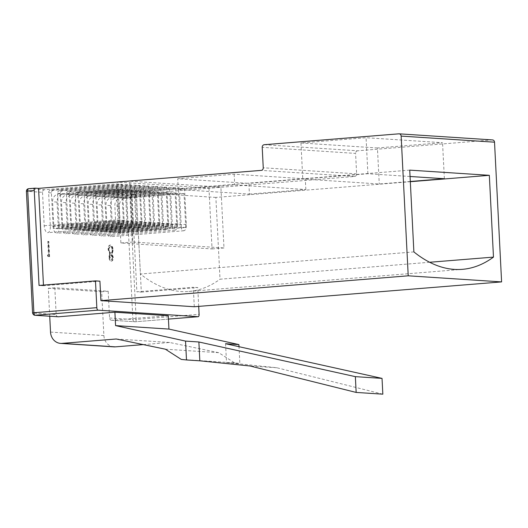 <?xml version="1.0" encoding="UTF-8"?>
<svg xmlns="http://www.w3.org/2000/svg" width="528" height="528" viewBox="0 0 528 528"><rect width="100%" height="100%" fill="white"/><g stroke="black" fill="none" stroke-linecap="round" stroke-linejoin="round"><path stroke-width="0.4" stroke-dasharray="2.64 1.98" d="M264.257 144.712L357.634 150.797L492.228 139.92A2.442 2.171 93.7 0 1 492.512 139.92M194.284 306.742L193.301 287.265L136.871 291.826L131.941 194.462L354.578 176.464A2.442 2.171 -86.3 0 0 356.624 173.857L355.588 153.41L262.211 147.319M357.634 150.797A2.442 2.171 -86.3 0 0 355.588 153.41M198.7 306.385L197.749 287.555L193.301 287.265M43.461 285.094L43.494 285.74L99.924 281.18M429.66 262.264L220.018 279.213L215.873 197.426L410.322 181.705M413.879 251.915L140.422 274.019A263.307 119.13 85.4 0 0 188.892 291.443A263.307 119.13 85.4 0 0 220.018 279.213M409.735 170.128L136.277 192.232L140.422 274.019M249.414 194.093L305.844 189.532L234.696 184.899L178.266 189.46L249.414 194.093L248.873 183.388L177.725 178.748L234.155 174.187L305.296 178.827L248.873 183.388M215.873 197.426L136.277 192.232M410.058 176.491L367.884 173.738L302.775 179.005L379.262 183.988L410.309 181.48M377.434 147.965L300.953 142.976L366.062 137.716L442.543 142.699L377.434 147.965L379.262 183.988M44.557 189.717A2.442 2.171 -86.3 0 0 42.511 192.324L26.671 191.288A2.442 2.171 93.7 0 1 28.717 188.681L44.557 189.717L116.173 183.922L122.291 184.325L50.668 190.113L53.447 190.291L125.07 184.503L131.182 184.906L59.565 190.694L62.344 190.872L133.96 185.084L140.078 185.48L68.455 191.275L71.234 191.453L142.857 185.665L148.969 186.061L77.352 191.849L80.131 192.034L151.747 186.245L157.865 186.641L86.242 192.43L89.021 192.614L160.644 186.826L166.756 187.222L95.139 193.01L97.918 193.195L169.534 187.407L175.652 187.803L104.029 193.591L106.808 193.776L178.431 187.981L184.543 188.384L112.926 194.172L128.766 195.202L135.274 194.68L131.941 194.462M129.743 181.163L117.803 182.127L208.963 188.074L220.895 187.11L129.743 181.163L132.825 242.015L223.978 247.962L220.895 187.11M135.274 194.68A2.442 1.102 -94.6 0 1 136.508 197.182L141.319 292.116L136.871 291.826M141.319 292.116L197.749 287.555M168.432 319.09L135.175 321.783L111.83 320.258L168.26 315.698M43.494 285.74L39.046 285.45M234.155 174.187L234.696 184.899M305.844 189.532L305.296 178.827M178.266 189.46L177.725 178.748M300.953 142.976L302.775 179.005M367.884 173.738L366.062 137.716M444.371 178.728L442.543 142.699M106.808 193.776A2.442 2.171 -86.3 0 0 104.762 196.383L106.458 229.825A6.712 3.036 85.4 0 0 110.055 236.722A6.712 3.036 85.4 0 0 112.57 230.228L110.88 196.779A2.442 2.171 93.7 0 1 112.926 194.172M184.543 188.384L186.358 224.261A6.712 3.036 -94.6 0 1 183.843 230.756A6.712 3.036 -94.6 0 1 180.246 223.865L178.431 187.981M97.918 193.195A2.442 2.171 -86.3 0 0 95.872 195.802L97.561 229.251A6.712 3.036 85.4 0 0 101.165 236.141A6.712 3.036 85.4 0 0 103.679 229.647L101.983 196.198A2.442 2.171 93.7 0 1 104.029 193.591M175.652 187.803L177.467 223.681A6.712 3.036 -94.6 0 1 174.953 230.175A6.712 3.036 -94.6 0 1 171.356 223.285L169.534 187.407M89.021 192.614A2.442 2.171 -86.3 0 0 86.975 195.221L88.671 228.67A6.712 3.036 85.4 0 0 92.268 235.561A6.712 3.036 85.4 0 0 94.783 229.066L93.093 195.624A2.442 2.171 93.7 0 1 95.139 193.01M166.756 187.222L168.577 223.1A6.712 3.036 -94.6 0 1 166.056 229.594A6.712 3.036 -94.6 0 1 162.459 222.704L160.644 186.826M80.131 192.034A2.442 2.171 -86.3 0 0 78.085 194.641L79.774 228.089A6.712 3.036 85.4 0 0 83.378 234.98A6.712 3.036 85.4 0 0 85.892 228.485L84.196 195.043A2.442 2.171 93.7 0 1 86.242 192.43M157.865 186.641L159.68 222.519A6.712 3.036 -94.6 0 1 157.166 229.013A6.712 3.036 -94.6 0 1 153.569 222.123L151.747 186.245M71.234 191.453A2.442 2.171 -86.3 0 0 69.188 194.06L70.884 227.509A6.712 3.036 85.4 0 0 74.481 234.399A6.712 3.036 85.4 0 0 76.996 227.905L75.306 194.462A2.442 2.171 93.7 0 1 77.352 191.849M148.969 186.061L150.79 221.945A6.712 3.036 -94.6 0 1 148.269 228.433A6.712 3.036 -94.6 0 1 144.672 221.542L142.857 185.665M62.344 190.872A2.442 2.171 -86.3 0 0 60.298 193.486L61.987 226.928A6.712 3.036 85.4 0 0 65.591 233.818A6.712 3.036 85.4 0 0 68.105 227.324L66.409 193.882A2.442 2.171 93.7 0 1 68.455 191.275M140.078 185.48L141.893 221.364A6.712 3.036 -94.6 0 1 139.379 227.858A6.712 3.036 -94.6 0 1 135.782 220.961L133.96 185.084M53.447 190.291A2.442 2.171 -86.3 0 0 51.401 192.905L53.097 226.347A6.712 3.036 85.4 0 0 56.694 233.237A6.712 3.036 85.4 0 0 59.209 226.75L57.519 193.301A2.442 2.171 93.7 0 1 59.565 190.694M131.182 184.906L133.003 220.783A6.712 3.036 -94.6 0 1 130.482 227.278A6.712 3.036 -94.6 0 1 126.885 220.387L125.07 184.503M42.511 192.324L44.207 225.766A6.712 3.036 85.4 0 0 47.804 232.663A6.712 3.036 85.4 0 0 50.318 226.169L48.622 192.72A2.442 2.171 93.7 0 1 50.668 190.113M122.291 184.325L124.106 220.202A6.712 3.036 -94.6 0 1 121.592 226.697A6.712 3.036 -94.6 0 1 117.995 219.806L116.173 183.922M208.963 188.074L212.045 248.926L120.886 242.986L117.803 182.127M50.53 332.086L103.891 335.564L101.673 291.753L108.181 291.225L54.82 287.747L56.179 314.523A2.442 2.171 -86.3 0 0 58.192 316.78M54.82 287.747L48.312 288.268L49.724 316.232M143.253 344.606L169.613 342.474L218.737 352.684L234.623 362.888L239.851 363.429L239.006 346.698M103.891 335.564A12.21 10.864 -86.3 0 0 113.949 346.87M111.83 320.258A2.442 2.171 93.7 0 1 109.54 318.001L108.181 291.225M109.692 253.909L108.841 257.07C109.151 259.558 109.897 260.905 111.078 261.103L111.685 261.063L111.078 261.103C112.226 261.023 112.814 259.75 112.847 257.288L111.698 254.041L112.84 250.087L112.154 246.899L109.956 245.111L110.656 245.071C109.256 245.078 108.557 246.596 108.544 249.619L110.128 253.876L109.276 257.03C109.586 259.525 110.332 260.872 111.507 261.07C112.655 260.99 113.249 259.717 113.282 257.248L112.134 254.008L113.269 250.048L112.589 246.866L110.227 245.111C108.827 245.117 108.121 246.629 108.108 249.652L109.692 253.909L110.128 253.876M48.398 241.468L47.777 241.428L48.47 255.077L47.401 255.011L47.89 256.595L49.17 256.681L48.398 241.468L48.833 241.428L48.213 241.388L48.906 255.044L48.47 255.077M185.75 227.515L181.302 227.225L179.586 193.281L184.028 193.571L185.75 227.515L120.641 232.775L119.295 206.138A7.326 6.521 93.7 0 1 125.433 198.31L184.028 193.571M176.854 226.934L172.412 226.644L170.689 192.707L175.138 192.997L176.854 226.934L111.751 232.201L110.398 205.557A7.326 6.521 93.7 0 1 116.543 197.729L175.138 192.997M167.963 226.354L163.515 226.063L161.799 192.126L166.241 192.416L167.963 226.354L102.854 231.62L101.508 204.983A7.326 6.521 93.7 0 1 107.646 197.149L166.241 192.416M159.073 225.773L154.625 225.482L152.902 191.545L157.351 191.836L159.073 225.773L93.964 231.04L92.611 204.402A7.326 6.521 93.7 0 1 98.756 196.568L157.351 191.836M150.176 225.199L145.728 224.908L144.012 190.964L148.46 191.255L150.176 225.199L85.067 230.459L83.721 203.821A7.326 6.521 93.7 0 1 89.859 195.994L148.46 191.255M141.286 224.618L136.838 224.327L135.115 190.384L139.564 190.674L141.286 224.618L76.177 229.878L74.824 203.24A7.326 6.521 93.7 0 1 80.969 195.413L139.564 190.674M132.389 224.037L127.941 223.747L126.225 189.803L130.673 190.093L132.389 224.037L67.28 229.297L65.934 202.66A7.326 6.521 93.7 0 1 72.072 194.832L130.673 190.093M123.499 223.456L119.051 223.166L117.328 189.222L121.777 189.512L123.499 223.456L58.39 228.716L57.037 202.079A7.326 6.521 93.7 0 1 63.182 194.251L121.777 189.512M223.978 247.962L212.045 248.926M132.825 242.015L120.886 242.986M101.673 291.753L48.312 288.268M169.613 342.474L116.259 338.996M218.737 352.684L165.376 349.199M225.555 343.715L226.512 362.558L239.851 363.429M108.841 257.07L109.276 257.03M108.108 249.652L108.544 249.619M112.154 246.899L112.589 246.866M112.84 250.087L113.269 250.048M111.698 254.041L112.134 254.008M112.847 257.288L113.282 257.248M47.777 241.428L48.213 241.388M49.17 256.681L49.606 256.648L48.833 241.428M47.89 256.595L49.606 256.648M47.401 255.011L47.837 254.971L48.319 256.562M48.906 255.044L47.837 254.971M181.302 227.225L116.193 232.485L114.847 205.847A7.326 6.521 93.7 0 1 120.985 198.02L179.586 193.281M172.412 226.644L107.303 231.911L105.95 205.267A7.326 6.521 93.7 0 1 112.094 197.439L170.689 192.707M163.515 226.063L98.406 231.33L97.06 204.692A7.326 6.521 93.7 0 1 103.198 196.858L161.799 192.126M154.625 225.482L89.516 230.749L88.163 204.112A7.326 6.521 93.7 0 1 94.307 196.284L152.902 191.545M145.728 224.908L80.619 230.168L79.273 203.531A7.326 6.521 93.7 0 1 85.411 195.703L144.012 190.964M136.838 224.327L71.729 229.588L70.376 202.95A7.326 6.521 93.7 0 1 76.52 195.122L135.115 190.384M127.941 223.747L62.832 229.007L61.486 202.369A7.326 6.521 93.7 0 1 67.624 194.542L126.225 189.803M119.051 223.166L53.942 228.426L52.589 201.788A7.326 6.521 93.7 0 1 58.733 193.961L117.328 189.222M382.833 394.172L276.778 367.745L226.512 362.558M234.623 362.888L181.262 359.41M112.226 257.294L110.741 254.668L111.177 254.635C110.398 254.648 109.976 255.46 109.897 257.05L111.573 259.505L110.959 259.545C111.738 259.624 112.154 258.878 112.226 257.294L112.662 257.261L111.177 254.635L110.741 254.668C109.969 254.687 109.54 255.493 109.468 257.09L110.959 259.545L111.395 259.505C112.167 259.591 112.589 258.839 112.662 257.261M112.213 250.015C111.956 247.883 111.322 246.767 110.312 246.668L110.741 246.635C109.751 246.563 109.223 247.553 109.164 249.612C109.435 251.77 110.088 252.925 111.111 253.07L110.675 253.11C111.639 253.07 112.154 252.041 112.213 250.015L112.649 249.982C112.385 247.85 111.751 246.734 110.741 246.635L110.312 246.668C109.316 246.596 108.788 247.586 108.735 249.645C109.006 251.803 109.652 252.958 110.675 253.11L111.111 253.07C112.075 253.037 112.589 252.008 112.649 249.982M120.641 232.775L116.193 232.485M111.751 232.201L107.303 231.911M102.854 231.62L98.406 231.33M93.964 231.04L89.516 230.749M85.067 230.459L80.619 230.168M76.177 229.878L71.729 229.588M67.28 229.297L62.832 229.007M58.39 228.716L53.942 228.426M276.778 367.745L250.094 366.003M109.897 257.05L109.468 257.09M109.164 249.612L108.735 249.645M492.228 139.92L398.851 133.828M354.578 176.464L261.202 170.379M356.624 173.857L263.248 167.765M136.508 197.182L130 197.71A2.442 1.102 85.4 0 0 128.766 195.202A2.442 2.171 -86.3 0 0 126.72 197.815L110.88 196.779M186.358 224.261L112.57 230.228M106.458 229.825L180.246 223.865M104.762 196.383L101.983 196.198M177.467 223.681L103.679 229.647M97.561 229.251L171.356 223.285M95.872 195.802L93.093 195.624M168.577 223.1L94.783 229.066M88.671 228.67L162.459 222.704M86.975 195.221L84.196 195.043M159.68 222.519L85.892 228.485M79.774 228.089L153.569 222.123M78.085 194.641L75.306 194.462M150.79 221.945L76.996 227.905M70.884 227.509L144.672 221.542M69.188 194.06L66.409 193.882M141.893 221.364L68.105 227.324M61.987 226.928L135.782 220.961M60.298 193.486L57.519 193.301M133.003 220.783L59.209 226.75M53.097 226.347L126.885 220.387M51.401 192.905L48.622 192.72M124.106 220.202L50.318 226.169M44.207 225.766L117.995 219.806M109.54 318.001L132.884 319.519L126.72 197.815L130 197.71L136.165 319.42L199.102 314.332M34.848 315.262A2.442 2.171 93.7 0 1 32.835 312.998L56.179 314.523M132.884 319.519A2.442 2.171 -86.3 0 0 135.175 321.783A2.442 1.102 85.4 0 0 135.254 321.783A2.442 1.102 85.4 0 0 136.165 319.42L132.884 319.519M32.564 312.946L26.4 191.242M125.433 198.31L120.985 198.02M119.295 206.138L114.847 205.847M116.543 197.729L112.094 197.439M110.398 205.557L105.95 205.267M107.646 197.149L103.198 196.858M101.508 204.983L97.06 204.692M98.756 196.568L94.307 196.284M92.611 204.402L88.163 204.112M89.859 195.994L85.411 195.703M83.721 203.821L79.273 203.531M80.969 195.413L76.52 195.122M74.824 203.24L70.376 202.95M72.072 194.832L67.624 194.542M65.934 202.66L61.486 202.369M63.182 194.251L58.733 193.961M57.037 202.079L52.589 201.788M188.892 291.443L462.35 269.339M111.553 320.258L135.254 321.783L168.432 319.097M183.843 230.756L110.055 236.722M174.953 230.175L101.165 236.141M166.056 229.594L92.268 235.561M157.166 229.013L83.378 234.98M148.269 228.433L74.481 234.399M139.379 227.858L65.591 233.818M130.482 227.278L56.694 233.237M121.592 226.697L47.804 232.663"/><path stroke-width="0.79" d="M194.284 306.742L501.6 281.899L408.223 275.807L100.907 300.65L194.284 306.742M408.223 275.807L401.141 136.092A2.442 2.171 -86.3 0 0 399.128 133.828L492.512 139.92A2.442 2.171 93.7 0 1 494.525 142.177L501.6 281.899M413.879 251.915A263.307 119.13 85.4 0 0 462.35 269.339A263.307 119.13 85.4 0 0 493.475 257.11L489.331 175.322L409.735 170.128L413.879 251.915M168.432 319.097L198.191 316.694A2.442 1.102 -94.6 0 0 199.102 314.332L198.7 306.385M399.128 133.828A2.442 2.171 -86.3 0 0 398.851 133.828L264.257 144.712A2.442 2.171 93.7 0 0 262.211 147.319L263.248 167.765A2.442 2.171 93.7 0 1 261.202 170.379L38.564 188.371L35.224 188.153A2.442 1.102 85.4 0 0 35.152 188.153A2.442 1.102 85.4 0 0 34.241 190.516L39.046 285.45L95.476 280.889L99.924 281.18L100.907 300.65M95.476 280.889L96.829 307.666L33.891 312.748A2.442 1.102 85.4 0 0 35.125 315.256L98.063 310.167A2.442 1.102 -94.6 0 1 96.829 307.666M198.191 316.694A2.442 1.102 -94.6 0 1 198.112 316.694L98.063 310.167M38.564 188.371L43.461 285.094M410.322 181.705L489.331 175.322M493.475 257.11L429.66 262.264M410.309 181.48L444.371 178.728L410.058 176.491M239.006 346.698L238.894 344.586L168.94 329.083L168.26 315.698L114.899 312.22L58.469 316.78L35.125 315.256A2.442 2.171 93.7 0 1 34.848 315.262L58.192 316.78A2.442 2.171 -86.3 0 0 58.469 316.78M114.899 312.22L115.579 325.604L185.539 341.108L186.49 359.951L181.262 359.41L165.376 349.199L116.259 338.996L62 343.378A12.21 10.864 93.7 0 1 60.588 343.391A12.21 10.864 93.7 0 1 50.53 332.086L49.724 316.232M168.94 329.083L115.579 325.604M60.588 343.391L113.949 346.87A12.21 10.864 -86.3 0 0 115.361 346.856L143.253 344.606M185.539 341.108L198.878 341.979L199.828 360.815L186.49 359.951M198.878 341.979L355.357 376.649L382.034 378.385L225.555 343.715L238.894 344.586M382.034 378.385L382.833 394.172L356.156 392.429L355.357 376.649M199.828 360.815L250.094 366.003L356.156 392.429M401.141 136.092L494.525 142.177M35.079 188.166L28.717 188.681A2.442 1.102 85.4 0 0 28.644 188.681A2.442 1.102 85.4 0 0 27.727 191.044L34.241 190.516M198.112 316.694L168.432 319.09M32.564 312.946L33.891 312.748L27.727 191.044L26.4 191.242L32.564 312.946C33.02 314.391 33.779 315.163 34.848 315.262M62 343.378L115.361 346.856M26.4 191.242C26.519 189.743 27.271 188.892 28.644 188.681L35.152 188.153"/></g></svg>
